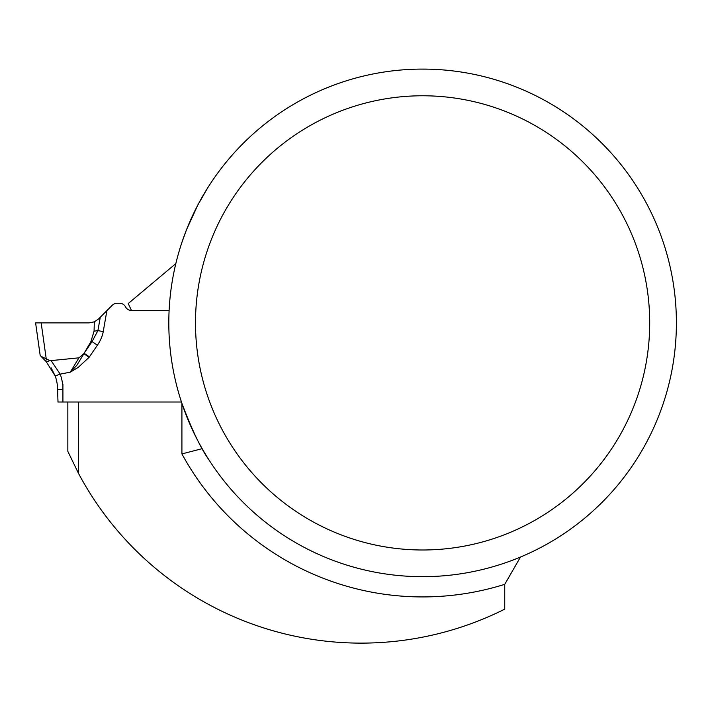 <?xml version="1.0" encoding="UTF-8"?>
<svg xmlns="http://www.w3.org/2000/svg" width="712" height="712" viewBox="0 0 712 712"><rect width="100%" height="100%" fill="white"/><g stroke="black" fill="none" stroke-linecap="round" stroke-linejoin="round"><path stroke-width="1.07" d="M67.845 402.013L67.845 451.372L78.516 473.409A320.24 320.24 0 0 0 504.746 609.134L504.746 584.329L520.472 557.051M62.914 384.266L62.914 402.013L58.758 402.013L181.453 402.013L78.516 402.013L78.516 473.409M504.746 584.329A274.049 274.049 0 0 1 181.916 453.918L202.163 448.658M175.828 263.6L128.231 303.543L131.462 310.468L169.109 310.468L131.462 310.468A6.675 6.675 0 0 1 125.535 306.872A6.675 6.675 0 0 0 119.616 303.267L117.026 303.267A6.675 6.675 0 0 0 112.309 305.217L98.559 318.976L94.313 321.833L94.073 331.178L97.918 330.635L100.259 317.267M676.4 322.883A253.801 253.801 0 0 0 295.702 103.089A253.801 253.801 0 0 0 295.702 542.678A253.801 253.801 0 0 0 676.4 322.883M416.609 69.153L418.976 69.109M420.151 69.1L428.597 69.153M208.607 186.437L208.135 187.176M207.637 187.959L197.82 205.038L186.589 229.54L181.916 242.365M181.916 453.918L181.916 403.401C192 429.95 200.9 448.596 208.607 459.329M649.709 322.883A227.11 227.11 0 0 0 309.044 126.202A227.11 227.11 0 0 0 309.044 519.564A227.11 227.11 0 0 0 649.709 322.883M106.898 310.628L103.24 331.57L97.918 330.635L92.071 341.582L90.842 341.751L84.319 352.921L92.071 341.582L97.384 345.213L89.401 356.881A54.895 21.351 -89.6 0 1 89.071 357.353L78.222 367.392L70.292 372.145L78.952 357.833L51.086 360.601L60.2 374.138L51.086 360.601L49.671 360.477A5.34 1.807 -44.4 0 1 46.147 361.589L41.011 356.329L46.147 361.589L55.18 375.954L60.2 374.138A45.372 45.372 0 0 1 62.603 384.293M57.992 401.595L57.574 389.598A40.032 40.032 0 0 0 55.18 375.954L51.131 367.828M57.93 402.013L58.758 402.013M94.313 321.833L89.125 322.883L35.6 322.883L40.148 355.261L41.011 356.329L49.671 360.477M46.271 359.151L41.171 322.883M90.842 341.751L94.073 331.178M89.401 356.881L84.114 353.268L83.927 353.695A10.671 4.147 -179.6 0 1 83.847 353.704L84.034 353.401M60.2 374.138L70.292 372.145L76.825 365.318L83.927 353.695L89.071 357.353M78.952 357.833L83.847 353.704M42.773 357.629L41.011 356.329M47.063 359.533A5.34 1.753 132.6 0 1 44.633 360.13M103.24 331.57A104.112 50.703 -8 0 1 97.384 345.213M55.18 375.954A40.032 40.032 0 0 1 57.574 389.598L62.914 389.598"/></g></svg>
